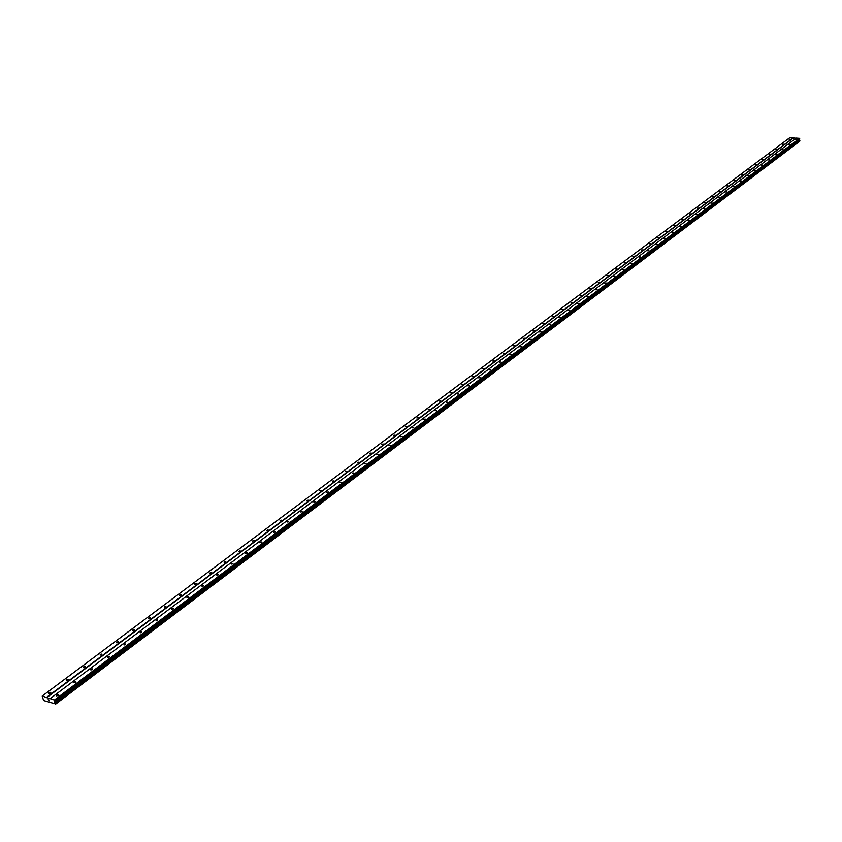 <?xml version="1.0" encoding="UTF-8"?>
<svg xmlns="http://www.w3.org/2000/svg" width="842" height="842" viewBox="0 0 842 842"><rect width="100%" height="100%" fill="white"/><g stroke="black" fill="none" stroke-linecap="round" stroke-linejoin="round"><path stroke-width="1.26" d="M790.396 139.277L789.133 139.33L790.396 139.277M783.797 144.214L782.534 144.266L783.797 144.214M777.134 149.213L775.85 149.266L777.134 149.213M770.388 154.265L769.104 154.318L770.388 154.265M763.557 159.37L762.273 159.433L763.557 159.37M756.653 164.537L755.358 164.6L756.653 164.537M749.675 169.768L748.37 169.831L749.675 169.768M742.602 175.062L741.297 175.115L742.602 175.062M735.455 180.409L734.15 180.472L735.455 180.409M728.225 185.829L726.909 185.893L728.225 185.829M720.899 191.313L719.584 191.366L720.899 191.313M713.49 196.86L712.164 196.923L713.49 196.86M705.996 202.469L704.67 202.533L705.996 202.469M698.407 208.153L697.071 208.216L698.407 208.153M690.724 213.9L689.388 213.963L690.724 213.9M682.946 219.72L681.599 219.794L682.946 219.72M675.073 225.614L673.726 225.688L675.073 225.614M667.106 231.582L665.748 231.655L667.106 231.582M659.033 237.623L657.676 237.697L659.033 237.623M650.866 243.738L649.498 243.812L650.866 243.738M642.593 249.937L641.215 250.011L642.593 249.937M634.205 256.21L632.826 256.284L634.205 256.21M625.722 262.567L624.332 262.641L625.722 262.567M617.123 268.998L615.734 269.082L617.123 268.998M608.408 275.523L607.019 275.608L608.408 275.523M599.588 282.133L598.188 282.217L599.588 282.133M590.652 288.827L589.242 288.911L590.652 288.827M581.59 295.605L580.18 295.689L581.59 295.605M572.413 302.478L570.992 302.573L572.413 302.478M563.109 309.446L561.677 309.54L563.109 309.446M553.678 316.497L552.247 316.603L553.678 316.497M544.121 323.654L542.68 323.76L544.121 323.654M534.428 330.917L532.986 331.011L534.428 330.917M524.608 338.263L523.156 338.368L524.608 338.263M514.641 345.725L513.188 345.83L514.641 345.725M504.547 353.282L503.084 353.398L504.547 353.282M494.307 360.955L492.844 361.06L494.307 360.955M483.918 368.722L482.445 368.849L483.918 368.722M473.383 376.616L471.909 376.732L473.383 376.616M462.69 384.615L461.216 384.741L462.69 384.615M451.849 392.73L450.365 392.867L451.849 392.73M440.85 400.971L439.356 401.108L440.85 400.971M429.683 409.328L428.189 409.465L429.683 409.328M418.348 417.811L416.853 417.948L418.348 417.811M406.854 426.42L405.349 426.568L406.854 426.42M395.182 435.156L393.667 435.303L395.182 435.156M383.331 444.029L381.815 444.187L383.331 444.029M371.301 453.038L369.775 453.196L371.301 453.038M359.081 462.184L357.555 462.353L359.081 462.184M346.672 471.478L345.136 471.646L346.672 471.478M334.074 480.908L332.537 481.077L334.074 480.908M321.276 490.486L319.728 490.665L321.276 490.486M308.267 500.222L306.72 500.411L308.267 500.222M295.058 510.115L293.5 510.305L295.058 510.115M281.628 520.167L280.07 520.367L281.628 520.167M267.988 530.386L266.419 530.586L268.082 529.828L267.988 530.386M254.116 540.764L252.547 540.974L254.221 540.196L254.116 540.764M240.023 551.321L238.444 551.531L240.117 550.742L240.023 551.321M225.688 562.046L224.109 562.277L224.204 561.677L225.793 561.456L225.688 562.046M211.11 572.96L209.521 573.192L211.216 572.349L211.11 572.96M196.291 584.064L194.702 584.295L194.797 583.664L196.386 583.432L196.291 584.064M181.209 595.347L179.62 595.589L179.725 594.947L181.314 594.705L181.209 595.347M165.874 606.829L164.274 607.082L164.379 606.419L165.979 606.166L165.874 606.829M150.265 618.512L148.666 618.775L148.771 618.091L150.371 617.828L150.265 618.512M134.383 630.405L132.783 630.669L132.889 629.963L134.499 629.7L134.383 630.405M118.227 642.499L116.617 642.772L116.722 642.057L118.333 641.783L118.227 642.499M101.777 654.813L100.156 655.097L100.261 654.36L101.882 654.076L101.777 654.813M85.031 667.359L83.4 667.643L83.516 666.885L85.137 666.59L85.031 667.359M67.97 680.125L66.35 680.42L66.455 679.641L68.086 679.336L67.97 680.125M50.604 693.124L48.973 693.44L49.089 692.629L50.72 692.324L50.604 693.124M796.332 139.719L795.058 139.772L796.332 139.719M789.754 144.677L788.48 144.729L789.754 144.677M783.102 149.676L781.829 149.729L783.102 149.676M776.377 154.739L775.093 154.802L776.377 154.739M769.577 159.864L768.283 159.917L769.577 159.864M762.694 165.043L761.4 165.106L762.694 165.043M755.727 170.284L754.432 170.347L755.727 170.284M748.685 175.589L747.38 175.652L748.685 175.589M741.56 180.956L740.244 181.019L741.56 180.956M734.35 186.387L733.035 186.45L734.35 186.387M727.046 191.881L725.73 191.944L727.046 191.881M719.657 197.438L718.331 197.502L719.657 197.438M712.185 203.069L710.858 203.132L712.185 203.069M704.617 208.763L703.281 208.827L704.617 208.763M696.966 214.531L695.618 214.594L696.966 214.531M689.209 220.372L687.861 220.436L689.209 220.372M681.357 226.277L679.999 226.351L681.357 226.277M673.411 232.266L672.053 232.329L673.411 232.266M665.369 238.318L664.001 238.391L665.369 238.318M657.213 244.454L655.844 244.527L657.213 244.454M648.961 250.663L647.582 250.737L648.961 250.663M640.604 256.957L639.225 257.031L640.604 256.957M632.142 263.335L630.753 263.409L632.142 263.335M623.564 269.787L622.175 269.872L623.564 269.787M614.881 276.334L613.481 276.408L614.881 276.334M606.082 282.954L604.672 283.038L606.082 282.954M597.157 289.669L595.747 289.753L597.157 289.669M588.126 296.468L586.706 296.563L588.126 296.468M578.97 303.362L577.549 303.457L578.97 303.362M569.687 310.351L568.266 310.445L569.687 310.351M560.288 317.434L558.846 317.529L560.288 317.434M550.752 324.612L549.31 324.707L550.752 324.612M541.08 331.885L539.638 331.99L541.08 331.885M531.281 339.263L529.828 339.368L531.281 339.263M521.345 346.746L519.893 346.851L521.345 346.746M511.273 354.335L509.81 354.44L511.273 354.335M501.053 362.028L499.59 362.134L501.053 362.028M490.686 369.827L489.213 369.943L490.686 369.827M480.172 377.742L478.698 377.858L480.172 377.742M469.51 385.773L468.026 385.899L469.51 385.773M458.69 393.919L457.206 394.045L458.69 393.919M447.712 402.181L446.218 402.308L447.712 402.181M436.577 410.57L435.072 410.707L436.577 410.57M425.263 419.084L423.758 419.221L425.263 419.084M413.79 427.725L412.275 427.862L413.79 427.725M402.139 436.493L400.624 436.64L402.139 436.493M390.309 445.397L388.793 445.544L390.309 445.397M378.311 454.438L376.774 454.596L378.311 454.438M366.112 463.616L364.575 463.784L366.112 463.616M353.724 472.941L352.188 473.109L353.724 472.941M341.147 482.413L339.61 482.582L341.147 482.413M328.369 492.033L326.822 492.212L328.369 492.033M315.392 501.8L313.834 501.99L315.392 501.8M302.204 511.736L300.636 511.925L302.204 511.736M288.795 521.819L287.227 522.019L288.795 521.819M275.176 532.081L273.608 532.281L273.703 531.734L275.271 531.534L275.176 532.081M261.325 542.501L259.757 542.711L259.852 542.143L261.42 541.943L261.325 542.501M247.253 553.099L245.675 553.32L245.769 552.741L247.348 552.52L247.253 553.099M232.939 563.877L231.35 564.098L233.034 563.277L232.939 563.877M218.383 574.833L216.794 575.065L216.889 574.454L218.478 574.223L218.383 574.833M203.575 585.979L201.985 586.221L202.08 585.59L203.68 585.348L203.575 585.979M188.524 597.315L186.924 597.557L187.019 596.915L188.619 596.673L188.524 597.315M173.199 608.85L171.6 609.103L171.705 608.44L173.305 608.187L173.199 608.85M157.612 620.586L156.012 620.849L156.107 620.154L157.717 619.901L157.612 620.586M141.751 632.521L140.14 632.795L140.246 632.089L141.856 631.826L141.751 632.521M125.616 644.677L123.995 644.951L124.1 644.235L125.721 643.951L125.616 644.677M109.176 657.055L107.555 657.339L107.66 656.592L109.281 656.307L109.176 657.055M92.452 669.643L90.82 669.937L90.925 669.179L92.557 668.885L92.452 669.643M75.412 682.473L73.78 682.778L73.886 681.988L75.517 681.694L75.412 682.473M58.056 695.534L56.425 695.85L56.53 695.039L58.172 694.734L58.056 695.534M48.92 699.86L49.583 700.87M48.162 699.618L48.699 700.533M43.226 699.249L43.763 700.586L55.614 703.954L54.435 702.144L54.404 700.028L42.216 696.05L43.216 699.27M796.027 138.225L789.88 137.625L42.216 696.05M55.625 703.923L799.868 141.056L799.195 139.835L799.574 138.341L796.195 138.099L50.162 698.639M55.319 704.375L799.658 141.214M46.436 697.429L793.238 137.877M46.657 697.681L793.385 138.025M55.077 703.007L799.584 140.446M55.004 702.902L799.542 140.382M54.635 700.291L799.711 138.498M54.404 700.028L799.574 138.341M55.383 704.291L799.616 141.351M55.393 704.238L799.637 141.309M55.625 703.87L799.9 140.993M55.54 703.586L799.889 140.793M55.435 703.438L799.816 140.709M54.614 702.46L799.3 140.13M54.435 702.144L799.205 139.919M54.404 702.018L799.195 139.835M54.425 701.765L799.258 139.646M54.846 701.218L799.721 139.151M54.856 701.091L799.753 139.056M58.172 694.734L58.319 695.271M50.72 692.324L50.867 692.85M68.086 679.336L68.223 679.862M55.614 703.954L799.868 141.056"/></g></svg>
